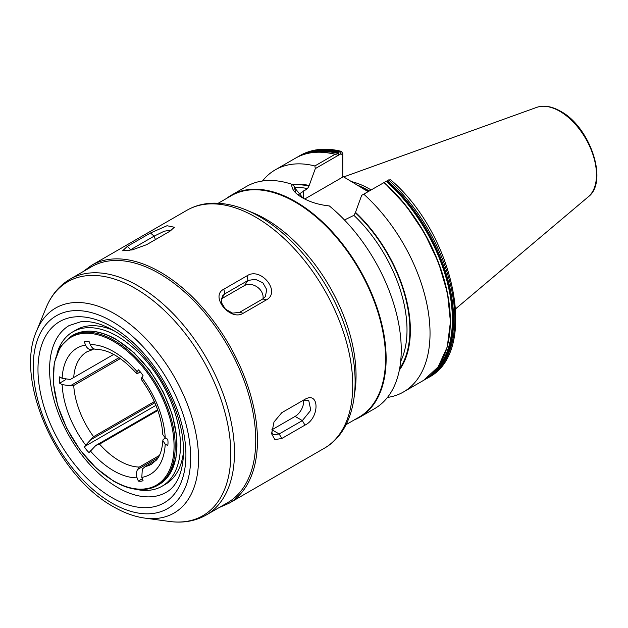 <?xml version="1.0" encoding="UTF-8"?>
<svg xmlns="http://www.w3.org/2000/svg" width="628" height="628" viewBox="0 0 628 628"><rect width="100%" height="100%" fill="white"/><g stroke="black" fill="none" stroke-linecap="round" stroke-linejoin="round"><path stroke-width="0.94" d="M298.261 194.649L307.547 188.596L308.992 186.021L315.319 168.594L314.864 165.957L335.014 154.323L338.013 155.383L338.461 152.337L341.31 151.348L342.825 153.546L342.739 176.342L368.11 191.634M361.665 195.355L388.614 179.953A128.238 74.041 -120 0 1 428.233 377.679C479.352 352.01 454.758 234.534 390.726 179.836L388.614 179.953L361.665 195.355L355.338 212.782L353.894 215.357L344.458 219.981M346.067 424.646L359.083 417.125A127.829 73.806 -120 0 0 378.684 314.699A127.829 73.806 -120 0 0 295.168 202.051A127.829 73.806 -120 0 0 231.261 195.724L218.238 203.236M354.271 419.912A128.238 74.041 -120 0 0 359.577 417.314A128.238 74.041 -120 0 0 379.234 314.557A128.238 74.041 -120 0 0 295.458 201.557A128.238 74.041 -120 0 0 231.339 195.206A128.238 74.041 -120 0 0 226.441 198.503M371.062 189.931A91.131 52.619 -120 0 0 369.586 189.052A91.131 52.619 -120 0 0 350.942 181.476M359.577 417.314L374.688 408.593A128.238 74.041 -120 0 0 397.5 317.941A128.238 74.041 -120 0 0 329.339 205.937C318.922 204.814 309.879 202.051 302.225 197.647L302.225 197.647C294.87 193.385 291.392 188.918 291.8 184.263A128.238 74.041 -120 0 0 246.451 186.477L231.339 195.206M154.339 401.606L93.58 436.68L84.278 446.712A18.322 10.574 -120 0 0 89.019 452.607L95.888 445.417L99.569 444.129A64.833 37.429 -120 0 0 119.43 460.826A64.833 37.429 -120 0 0 139.298 467.067L137.587 469.493C136.19 472.083 136.017 474.862 137.069 477.822L138.333 481.079A18.322 10.574 -120 0 0 143.066 480.655L141.802 477.406L142.321 469.069L145.28 466.525A64.833 37.429 -120 0 0 151.843 464.037L157.118 459.264C160.368 455.041 162.267 448.832 162.817 440.644L165.203 444.122L167.723 445.574A18.322 10.574 -120 0 0 167.723 439.262L165.203 437.802L162.809 434.6C161.561 415.909 154.362 397.469 141.206 379.281L143.066 375.709A18.322 10.574 -120 0 0 138.333 369.821L136.488 373.409L137.587 373.472L140.303 371.902M136.488 373.401C122.036 357.599 108.691 349.608 96.453 349.419L95.888 349.396C93.36 349.066 91.492 347.472 90.275 344.599L89.019 341.349A18.322 10.574 -120 0 0 84.278 341.773L85.541 345.023C86.75 347.888 88.619 349.49 91.154 349.82L94.122 348.933M113.692 354.428L70.305 379.477L62.148 378.307L59.621 376.847A18.322 10.574 -120 0 0 59.621 383.166L62.148 384.619L70.305 385.796L73.719 385.482A64.833 37.429 -120 0 0 93.58 436.68M120.356 358.557L73.719 385.482M159.402 455.449L139.298 467.067M157.863 410.469L99.569 444.129M156.505 460.049L145.28 466.525M447.662 344.717A127.665 73.712 -120 0 0 384.234 182.473L384.014 182.607A128.238 74.041 -120 0 1 423.633 380.333L403.474 391.974A128.238 74.041 -120 0 0 363.855 194.248M387.445 397.446A128.238 74.041 -120 0 0 403.474 391.974M399.353 370.08A110.607 63.86 -120 0 0 355.338 212.193M291.8 184.263L294.132 186.131L295.348 191.265M335.438 154.276C320.131 150.461 306.786 151.772 295.396 158.217A128.238 74.041 -120 0 1 335.014 154.323L335.917 154.574M314.864 165.957A128.238 74.041 -120 0 0 275.245 169.858A128.238 74.041 -120 0 0 262.48 181.005M308.992 185.433A110.607 63.86 -120 0 0 291.965 184.389M342.739 176.342L342.582 154.826L340.941 153.805L315.319 168.594M342.582 177.174L304.753 199.013M294.132 186.131L294.061 187.081L302.963 198.063M342.582 154.826L342.825 153.546M165.572 438.022L163.17 439.412L162.817 440.644M158.272 457.545L137.587 469.493M142.336 478.764L138.333 481.079M157.62 409.778L95.888 445.417M154.849 402.752L91.154 439.529M155.932 405.343L84.278 446.712M119.045 357.654L70.305 385.796M65.901 379.54L59.621 383.166M93.376 348.532L91.154 349.82M206.259 514.999A136.174 78.618 60 0 0 227.132 405.884A136.174 78.618 60 0 0 138.168 285.881A136.174 78.618 60 0 0 70.085 279.138L91.358 266.853A136.174 78.618 60 0 1 159.441 273.604A136.174 78.618 60 0 1 248.405 393.599A136.174 78.618 60 0 1 227.532 502.722L206.259 514.999C195.332 521.162 183.038 523.312 169.372 521.444A135.083 77.99 -120 0 0 229.228 432.951A135.083 77.99 -120 0 0 135.287 288.433A135.083 77.99 -120 0 0 46.056 307.861L36.636 330.917A118.37 68.342 60 0 1 114.822 313.898A118.37 68.342 60 0 1 197.137 440.534A118.37 68.342 60 0 1 144.691 518.084L169.372 521.444M243.209 313.262C230.146 321.599 209.571 296.063 223.858 289.178L247.032 275.802C260.793 266.468 281.368 292.004 266.382 299.886L243.209 313.262L239.645 312.304L262.818 298.928L265.346 296.612L266.751 289.626L262.842 282.788L255.313 279.264L247.981 280.473L224.808 293.849L222.359 296.063L221.354 302.476L225.397 309.125L232.58 313.152L239.645 312.304M281.791 438.493L274.899 439.592L271.641 433.854L273.981 422.016L281.791 412.682L304.965 399.306C319.676 390.82 319.707 418.193 304.965 425.117L281.791 438.493L279.177 433.972L302.351 420.595L310.797 410.225L308.717 400.397L302.351 400.813L304.965 399.306M146.701 244.637L132.445 249.826L122.625 250.8L127.343 246.364L150.516 232.988L167.024 225.727L174.403 227.25L169.874 231.261L146.701 244.637M271.704 429.913A12.113 6.994 120 0 0 271.924 429.788L295.097 416.403A12.113 6.994 120 0 0 303.575 400.217M271.563 432.033L273.439 434.749L279.177 433.972L271.924 429.788M262.944 298.849A12.113 9.553 35.1 0 0 257.339 287.09A12.113 9.553 35.1 0 0 244.363 285.63L221.189 299.007A12.113 9.553 35.1 0 0 221.166 299.022L224.808 293.849L223.858 289.178M171.907 229.942L164.191 231.222L154.088 236.152L129.368 250.454M57.03 353.274A89.152 51.472 60 0 1 72.84 331.843A89.152 51.472 60 0 1 141.543 355.723A89.152 51.472 60 0 1 180.456 445.448A89.152 51.472 60 0 1 161.993 486.26A89.152 51.472 60 0 1 135.53 489.236M72.84 331.843L76.294 329.849A89.152 51.472 60 0 1 113.935 330.697M183.533 451.242A89.152 51.472 60 0 1 165.447 484.267L161.993 486.26M159.08 484.533A86.201 49.769 -120 0 0 172.292 415.461A86.201 49.769 -120 0 0 115.976 339.497A86.201 49.769 -120 0 0 72.872 335.226C85.102 328.617 99.601 330.03 116.384 339.458L134.07 352.701L150.21 370.842L163.421 392.327L172.582 415.304L176.884 437.818L175.973 457.945L169.882 473.983L159.08 484.533L157.353 485.538C145.123 492.148 130.624 490.735 113.841 481.307L96.155 468.064L80.015 449.923L66.803 428.437L57.65 405.46L53.341 382.947L54.251 362.819L60.351 346.782L71.145 336.223A86.201 49.769 60 0 1 114.249 340.494A86.201 49.769 60 0 1 170.565 416.458A86.201 49.769 60 0 1 157.353 485.538M113.676 480.93A85.392 49.298 -120 0 0 174.05 446.068A85.392 49.298 -120 0 0 113.676 341.491A85.392 49.298 -120 0 0 53.294 376.353A85.392 49.298 -120 0 0 113.676 480.93M249.536 211.448A127.829 73.806 60 0 1 265.668 219.086A127.829 73.806 60 0 1 354.6 393.434M368.919 191.171A90.534 52.273 -120 0 0 367.851 190.543A90.534 52.273 -120 0 0 357.897 185.692M368.204 191.579A90.534 52.273 -120 0 0 367.137 190.951A90.534 52.273 -120 0 0 363.408 188.926M369.256 190.975A90.589 52.305 -120 0 0 368.149 190.323A90.589 52.305 -120 0 0 356.398 184.797M536.642 107.396C543.872 104.986 551.855 106.281 560.592 111.274C590.061 126.785 608.783 181.759 588.271 196.823A51.904 29.971 -120 0 0 592.918 154.567A51.904 29.971 -120 0 0 559.784 111.274A51.904 29.971 -120 0 0 536.642 107.396L343.689 176.939M137.069 477.822A72.974 42.131 60 0 1 113.676 470.796A72.974 42.131 60 0 1 90.275 450.81M141.802 377.507A72.974 42.131 60 0 1 165.203 437.802M90.275 344.599A72.974 42.131 60 0 1 137.069 371.611M92.167 349.82L87.017 351.743A64.833 37.429 -120 0 0 73.719 377.507M62.148 378.307A72.974 42.131 60 0 1 85.541 345.023M85.541 444.922A72.974 42.131 60 0 1 62.148 384.619M165.203 444.122A72.974 42.131 60 0 1 141.802 477.406M428.233 377.679L427.071 378.346A128.238 74.041 -120 0 0 387.452 180.621M431.036 374.955A127.665 73.712 -120 0 0 386.55 181.107M434.419 371.572A127.343 73.523 -120 0 0 386.275 181.241M399.644 368.55A109.916 63.459 -120 0 0 355.338 212.782M400.664 361.453A107.883 62.282 -120 0 0 353.894 215.357M340.941 153.805L339.615 151.662A128.238 74.041 -120 0 0 299.996 155.563C311.951 148.86 325.72 147.454 341.31 151.348M338.461 152.337A128.238 74.041 -120 0 0 298.842 156.231L297.138 157.267M338.264 153.224A127.665 73.712 -120 0 0 303.756 154.504M338.398 153.601A127.343 73.523 -120 0 0 308.379 153.256M308.992 186.021A109.916 63.459 -120 0 0 292.687 184.97M307.547 188.596A107.883 62.282 -120 0 0 294.328 187.474M303.662 190.841L303.662 198.448M111.949 497.619A104.609 60.398 60 0 1 37.978 369.507A104.609 60.398 60 0 1 111.949 326.796A104.609 60.398 60 0 1 185.912 454.915A104.609 60.398 60 0 1 111.949 497.619M160.305 272.105A137.399 79.324 60 0 1 250.07 393.183A137.399 79.324 60 0 1 229.008 503.279L324.291 448.266A137.399 79.324 -120 0 0 345.345 338.17A137.399 79.324 -120 0 0 255.588 217.092A137.399 79.324 -120 0 0 186.893 210.286L91.61 265.299A137.399 79.324 60 0 1 160.305 272.105M69.253 325.469A96.469 55.696 -120 0 0 69.033 325.602A96.469 55.696 -120 0 0 54.919 403.074A96.469 55.696 -120 0 0 117.797 487.595A96.469 55.696 -120 0 0 165.494 492.674A96.469 55.696 -120 0 0 165.714 492.556M111.949 503.106A111.321 64.276 -120 0 0 190.661 457.655A111.321 64.276 -120 0 0 111.949 321.316A111.321 64.276 -120 0 0 33.229 366.76A111.321 64.276 -120 0 0 111.949 503.106M295.097 416.403L302.351 420.595L304.965 425.117M244.363 285.63L247.981 280.473L247.032 275.802M262.818 298.928L266.382 299.886M155.422 239.606L154.088 236.152L150.516 232.988M131.142 250.117L127.343 246.364M588.271 196.823L455.692 308.78M425.329 379.304L427.071 378.346M384.273 182.442L405.924 205.576L424.457 232.996L438.627 262.849L447.489 293.135L450.433 321.819L447.246 346.978L438.124 366.94L423.633 380.333M299.996 155.563L298.842 156.231M295.396 158.217L275.245 169.858M388.92 179.796L387.437 180.487M71.145 336.223L72.872 335.226M69.033 325.602L80.879 321.732C90.353 320.665 101.273 323.593 113.629 330.524C140.311 345.463 167.15 381.07 177.7 416.223C189.413 452.505 182.316 484.212 165.933 492.43L165.494 492.674M219.172 507.542L229.008 503.279M186.893 210.286C194.547 205.906 203.009 203.543 212.272 203.189C227.564 202.766 243.358 207.264 259.662 216.691C296.196 237.392 330.736 282.686 345.871 329.088C363.274 380.16 356.107 430.251 324.291 448.266M36.636 330.917C14.13 380.364 57.297 476.291 113.629 506.835C124.101 512.888 134.455 516.64 144.691 518.084M70.085 279.138C59.283 285.52 51.276 295.089 46.056 307.861M82.998 271.681L91.61 265.299"/></g></svg>
